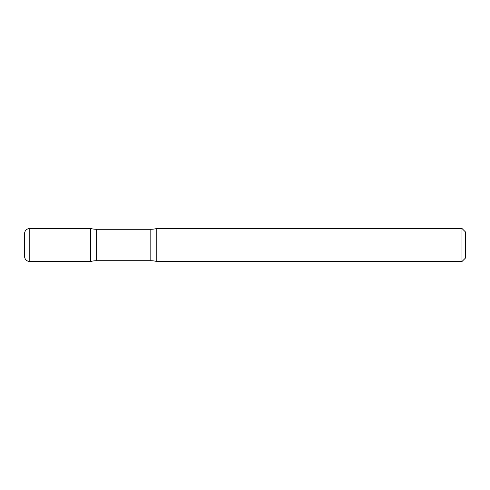 <?xml version="1.0" encoding="UTF-8"?>
<svg xmlns="http://www.w3.org/2000/svg" width="490" height="490" viewBox="0 0 490 490"><rect width="100%" height="100%" fill="white"/><g stroke="black" fill="none" stroke-linecap="round" stroke-linejoin="round"><path stroke-width="0.73" d="M29.792 261.538C26.576 261.225 24.812 259.461 24.5 256.246L24.5 233.755C24.812 230.539 26.576 228.775 29.792 228.463L29.792 261.538L90.65 261.538L90.65 228.463L90.65 261.538A22.05 22.05 0 0 1 96.634 260.711L96.634 229.289L150.816 229.289A22.05 22.05 0 0 0 156.8 228.463L156.8 261.538L156.8 228.463L461.972 228.463L461.972 261.538L156.8 261.538A22.05 22.05 0 0 0 150.816 260.711L96.634 260.711M461.972 228.463L465.5 231.99L465.5 258.01L461.972 261.538M29.792 228.463L90.65 228.463A22.05 22.05 0 0 0 96.634 229.289M150.816 260.711L150.816 229.289"/></g></svg>
